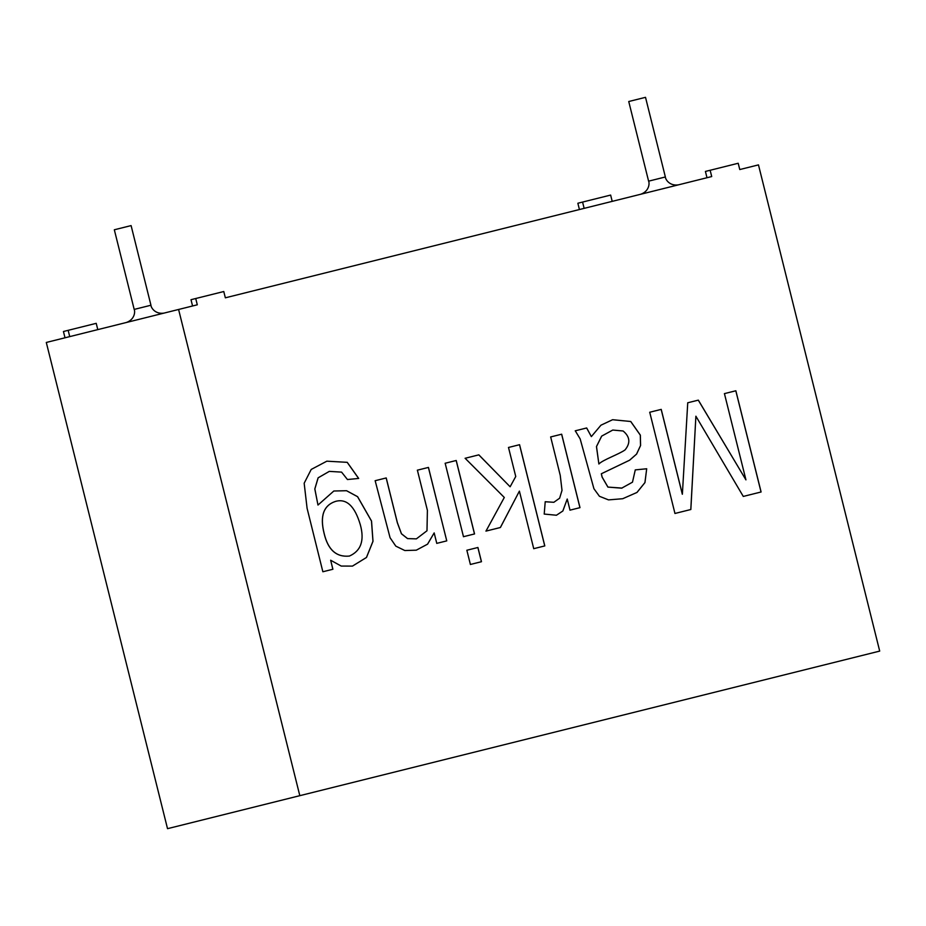 <?xml version="1.0" encoding="UTF-8"?>
<svg xmlns="http://www.w3.org/2000/svg" width="926" height="926" viewBox="0 0 926 926"><rect width="100%" height="100%" fill="white"/><g stroke="black" fill="none" stroke-linecap="round" stroke-linejoin="round"><path stroke-width="1.39" d="M299.816 795.677L879.7 651.094L758.475 164.886L739.77 169.551L738.207 163.265L710.138 170.268L711.712 176.553L225.354 297.813L223.779 291.528L195.722 298.519L197.296 304.804L46.3 342.458L167.525 828.666L299.816 795.677L178.591 309.469M335.409 501.429L335.362 501.441C323.521 505.469 319.771 516.118 324.088 533.376C327.931 549.824 336.358 557.383 349.38 556.063L349.426 556.051C361.001 550.912 364.636 540.483 360.33 524.776C354.774 506.036 346.463 498.257 335.409 501.429C323.568 505.457 319.817 516.106 324.135 533.364C327.978 549.812 336.404 557.371 349.426 556.051M326.843 461.183L347.25 462.329L358.686 478.441L347.447 479.529L341.578 472.121L329.32 471.38L318.15 477.816L314.852 488.94L317.977 505.052L333.835 491.011L346.567 490.711L357.61 496.683L371.534 521.049L373.004 541.293L366.499 557.452L352.493 566.099L341.219 566.064L330.651 560.23L332.851 569.27L322.861 571.759L307.085 508.27L304.168 483.233L311.205 469.447L326.843 461.183L347.204 462.34L358.628 478.453M333.811 491.011L346.532 490.722L357.563 496.695L371.488 521.06L372.958 541.305L366.453 557.464L352.47 566.099M329.274 471.392L318.104 477.828L314.805 488.951L317.977 505.052M416.306 550.183L427.592 544.152L434.167 532.913L427.546 544.164L416.283 550.183L404.836 550.542L395.807 546.132L390.077 537.751L375.157 480.71L386.223 477.943L397.381 522.692L401.479 533.77L407.602 538.608L416.387 538.863L426.99 530.772L427.395 510.342L417.383 470.176L428.449 467.422L446.76 540.877L436.725 543.377M434.167 532.913L436.771 543.365L446.76 540.877L428.402 467.433L417.325 470.188M445.117 463.266L456.182 460.5L474.494 533.955L463.428 536.71M445.163 463.255L463.475 536.698L474.552 533.943L456.229 460.488L445.163 463.255M466.808 550.264L477.874 547.497L481.416 561.723L470.35 564.478M466.854 550.252L470.396 564.466L481.474 561.712L477.92 547.486L466.854 550.252M508.455 447.478L519.521 444.712L544.754 545.923L533.689 548.69M465.084 458.289L478.8 454.863L510.122 486.775L478.846 454.851L465.13 458.277L504.3 497.47L485.976 531.096L500.41 527.496L519.393 491.127L500.364 527.507L485.93 531.107M519.393 491.127L533.735 548.678L544.801 545.912L519.567 444.7L508.501 447.466L515.747 476.508L510.122 486.775M550.623 436.956L561.631 434.213L579.942 507.668L569.953 510.157M545.217 501.753L553.841 502.297L559.617 498.2L562.013 490.375L560.242 475.362L550.669 436.945L561.677 434.201L579.989 507.656L569.999 510.145L567.233 499.021L562.869 510.99L556.445 515.238L544.21 514.069L545.217 501.718L553.817 502.297M567.233 499.021L562.823 511.002L556.422 515.25M591.344 436.609L600.951 425.196L612.618 419.709L630.756 421.492L640.352 435.127L640.584 445.522L636.59 454.099L629.611 460.21L601.321 473.776L602.085 477.098L607.907 487.099L621.659 488.176L632.481 482.18L635.282 469.887L646.695 468.764L644.924 482.585L636.961 492.447L622.712 498.72L608.521 499.89L599.446 496.29L593.925 488.72L580.162 438.901L575.266 430.81L586.69 427.962L591.344 436.609L586.644 427.974L575.22 430.821M612.595 419.721L630.71 421.504L640.306 435.139L640.537 445.533L636.544 454.11L629.564 460.222L601.321 473.776M598.879 464.007L596.46 446.575L601.645 436.123L612.769 430.046L601.692 436.111L596.506 446.563L598.879 464.007C602.606 459.944 619.251 454.157 625.062 449.897C630.664 443.01 630.004 436.713 623.094 430.984L612.769 430.046M646.695 468.764L644.971 482.573L637.007 492.435L622.735 498.709M635.236 469.899L646.649 468.776M601.368 473.765L602.132 477.087L607.954 487.088L622.052 488.083M65.005 337.793L63.443 331.508L68.165 330.327L69.728 336.613M68.165 330.327L96.223 323.336L97.786 329.621M195.722 298.519L190.999 299.7L192.573 305.985M579.421 209.531L577.859 203.245L582.581 202.065L584.144 208.35M582.581 202.065L610.639 195.073L612.202 201.359M710.138 170.268L705.415 171.437L706.989 177.734M134.189 309.411L150.95 305.233L131.098 225.597L114.326 229.775L134.189 309.411C135.242 311.391 134.976 319.47 126.318 322.503M648.605 181.16L665.366 176.97L645.515 97.334L628.742 101.513L648.605 181.16C649.658 183.128 649.392 191.207 640.734 194.252M322.908 571.747L332.897 569.259L330.651 560.23M695.889 416.202L743.289 496.429L761.103 491.984L735.857 390.772L724.433 393.619L745.939 479.876L698.331 400.136L687.74 402.775L682.369 494.229L661.222 409.385L649.728 412.244L674.961 513.467L690.842 509.508L695.889 416.202L690.796 509.52L674.915 513.479M724.387 393.631L735.811 390.784L761.045 491.995L743.242 496.44M649.682 412.255L661.176 409.396L682.323 494.241M687.694 402.787L698.285 400.148L745.939 479.876M375.111 480.721L386.177 477.955L397.335 522.704L401.433 533.781L407.556 538.619L416.387 538.863M150.95 305.233C150.95 307.467 154.966 314.481 164.041 313.104M665.366 176.97C665.366 179.216 669.382 186.23 678.457 184.841"/></g></svg>
